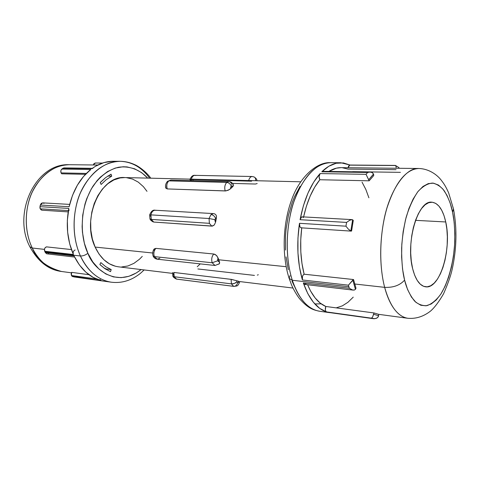<?xml version="1.0" encoding="UTF-8"?>
<svg xmlns="http://www.w3.org/2000/svg" width="480" height="480" viewBox="0 0 480 480"><rect width="100%" height="100%" fill="white"/><g stroke="black" fill="none" stroke-linecap="round" stroke-linejoin="round"><path stroke-width="0.72" d="M111.18 174.534L110.37 174.516L111.18 174.534L111.024 174.174L111.696 176.166L111.18 174.534M193.044 180.03L192.81 179.58M252.138 176.508C250.506 176.664 249.354 178.008 248.682 180.546C249.366 177.972 250.536 176.628 252.198 176.508L254.082 176.94C255.348 177.636 255.864 178.878 255.63 180.672L254.958 180.702L255.63 180.672C255.864 178.878 255.348 177.636 254.082 176.94C255.87 178.134 256.818 179.25 256.926 180.282L257.058 180.75M257.184 183.528L255.486 184.032L232.542 183.402M176.88 279.15L233.97 286.404L176.532 279.09L233.658 286.344L176.532 279.09L233.658 286.338L231.414 283.878L233.472 283.728L235.578 282.894L236.856 281.898L236.712 280.746L231.102 279.348L231.414 283.878L174.21 276.732L176.532 279.09L172.884 275.952L173.604 274.164L173.448 273.078M153.744 222.054L151.272 219.408L149.958 218.76L151.272 219.408L153.744 222.054L211.794 226.122L209.394 223.332L151.272 219.408L209.394 223.332L209.052 218.52L150.894 214.872L209.052 218.52L211.002 214.542C213.072 214.878 214.602 216.144 215.592 218.346L216.372 218.022L216.444 216.222L216.078 215.064L214.746 213.882L216.078 215.064L216.468 216.432L215.628 222.096L214.266 225.03L212.448 226.086L153.744 222.054M155.226 210.24C153.078 210.336 151.632 211.884 150.894 214.872L149.622 215.016C151.104 211.26 152.976 209.67 155.226 210.24L213.312 213.588L211.002 214.542L213.312 213.588L214.746 213.882M87.894 253.284C81.87 241.278 77.25 212.142 92.91 186.282C100.164 176.04 108.648 169.71 118.35 167.298C130.764 165.396 141.12 170.928 147.72 178.116L141.654 172.668L134.61 168.798L127.026 166.914L123.114 166.758L115.23 168.078L107.544 171.564L100.368 177.132L97.08 180.648L91.272 188.97L86.718 198.738L84.99 204.036L82.716 215.178L82.116 226.626L82.458 232.308L84.384 243.264L87.894 253.284C85.44 255.156 82.95 256.062 80.436 255.99C82.95 256.062 85.44 255.156 87.894 253.284L92.796 261.954L98.862 268.926L105.81 273.948L113.328 276.876L121.116 277.656L128.85 276.318L136.26 272.976L141.072 269.568C116.742 289.062 93.012 268.5 87.894 253.284M150.81 178.188C146.184 171.636 138.39 166.116 134.682 164.64C130.062 162.492 125.214 161.382 120.132 161.31C102.396 160.41 82.518 179.832 76.842 203.184C71.01 226.338 75.516 245.286 80.436 255.99C72.048 237.666 72.012 212.328 80.46 192.768C90.258 172.428 103.482 161.946 120.132 161.31C131.904 161.736 141.732 167.358 149.622 178.164M354.438 290.022L352.548 289.98L349.302 288.27L303.336 282.948C309.006 298.992 316.746 308.652 326.562 311.928L371.364 318.162L372.54 317.184L373.986 312.954L378.672 314.334L373.986 312.954L373.62 314.274L378.618 315.732L377.862 317.31L376.434 318.294L373.902 318.732L326.562 311.928C325.212 310.974 324.954 309.156 325.776 306.468L373.986 312.954L325.776 306.468L320.25 303.126L315.132 297.948L310.578 291.042L307.608 284.766C312.39 296.052 318.444 303.288 325.776 306.468L325.338 309.858L325.788 311.232L326.562 311.928L319.71 308.382L313.386 302.256L307.848 293.694L303.336 282.948L349.302 288.27L348.852 286.74L292.314 280.266L289.134 278.376L292.314 280.266C288.072 267.21 284.376 243.762 290.28 214.86C296.052 185.688 314.658 161.562 330.474 162.684C315.534 163.446 303.324 176.508 293.838 201.858C285.63 226.278 285.066 257.886 292.314 280.266L348.852 286.74L348.42 285.18L302.4 279.972C297.468 262.728 296.496 243.84 299.472 223.308L345.954 226.188L346.56 222.42L300.084 219.696C303.966 199.626 310.632 184.254 320.094 173.574L366.024 174.324L367.662 172.464L321.798 171.786C328.02 165.732 334.362 162.72 340.836 162.75L350.064 165.036L343.386 162.93L336.174 163.26L328.89 166.212L321.798 171.786L367.662 172.464L370.176 172.026L372.624 172.74M404.592 280.11C402.57 272.424 401.586 261.714 401.64 247.986C402.15 238.26 403.62 228.138 406.056 217.62C409.152 207.36 413.082 198.714 417.84 191.688C422.856 186.228 427.794 183.36 432.636 183.078C437.148 184.128 441 186.684 444.192 190.734C448.374 197.586 451.176 204.762 452.61 212.256L453.474 208.884L452.61 212.256L454.182 222.516L454.854 233.496L454.602 244.824L453.456 256.14L451.434 267.072L448.602 277.266L445.044 286.368L440.862 294.06L436.188 300.024L431.172 304.014L425.988 305.802L420.84 305.262L415.914 302.328L411.438 297.036L407.598 289.548L404.592 280.11L402.558 269.1L401.616 256.992L401.814 244.308L403.152 231.63L405.558 219.528L408.924 208.536L413.088 199.134L417.84 191.688L422.97 186.462L428.262 183.612L433.488 183.168L438.462 185.07L442.992 189.174L446.94 195.258L450.174 203.058L452.61 212.256C454.194 219.546 454.914 229.308 454.77 241.548C454.11 258.366 449.532 279.876 440.862 294.06C436.326 300.216 431.652 304.086 426.852 305.664C422.238 305.868 418.14 304.326 414.57 301.044C409.782 295.002 406.452 288.024 404.592 280.11C399.984 285.312 393.342 287.73 384.66 287.352C393.342 287.73 399.984 285.312 404.592 280.11M341.064 167.658L336.39 168.168L328.86 171.438C332.904 168.876 336.948 167.61 340.986 167.652L418.68 168.498C405.264 167.304 389.04 191.676 383.724 221.244C378.312 250.524 381.192 274.218 384.66 287.352C378.732 264.822 379.602 232.83 386.928 208.11C395.358 182.442 405.942 169.236 418.68 168.498C429.012 168.714 437.184 174.93 441.066 179.976C443.856 183.618 445.404 185.7 448.632 192.834L453.498 208.974C457.182 228.708 456.702 248.988 452.058 269.82C450.672 275.982 447.84 283.98 443.562 293.802C438.894 301.83 434.562 307.578 430.566 311.052C423.468 316.59 415.872 318.996 407.79 318.27C397.758 316.626 390.048 306.324 384.66 287.352L354.696 284.004L384.66 287.352C388.026 300.468 395.418 316.326 407.79 318.27L378.672 314.334L378.618 315.732L378.672 314.334M29.844 246.72L32.274 248.022C27.642 238.536 23.376 221.814 28.776 201.444C34.032 180.9 52.632 163.842 69.342 164.712C53.64 165.222 41.238 174.42 32.13 192.306C24.276 209.496 24.372 231.786 32.274 248.022L44.442 249.378L32.274 248.022C39.39 261.75 49.158 269.574 61.578 271.494C46.392 267.24 36.624 259.416 32.274 248.022L29.844 246.72M42.03 210.186L41.208 209.946L40.206 208.812L68.382 210.612L40.206 208.812L42.012 210.186L68.178 211.896M120.132 161.31L113.388 161.268C105.924 161.238 98.742 163.71 91.83 168.69L62.958 168.258L61.86 169.062L90.732 169.524C80.13 178.062 72.93 190.47 69.126 206.742L40.308 205.038L39.966 206.664L68.778 208.428C65.778 225.006 67.314 240.366 73.386 254.508L44.694 251.244L45.354 252.618L74.04 255.924L79.368 264.93L85.872 272.184L93.27 277.458L101.25 280.608L71.97 276.24L71.436 275.508L96.33 278.946L71.436 275.508L72.696 276.63L101.25 280.608L100.002 279.456M61.692 173.802L85.482 174.312L61.692 173.802L61.074 172.914L61.692 173.802M90.102 170.274L90.732 169.524L61.86 169.062C60.792 170.064 60.528 171.348 61.074 172.914L86.334 173.43L61.074 172.914L60.852 170.778L61.224 169.788L63.996 167.91M100.53 280.206L101.25 280.608C89.826 277.572 80.754 269.346 74.04 255.924L45.354 252.618L46.65 253.776L45.018 251.934L80.436 255.99L45.018 251.934L44.466 249.21L44.976 247.926L46.44 246.864L71.43 249.57L46.44 246.864C44.67 247.638 44.088 249.102 44.694 251.244L73.386 254.508C72.786 252.294 73.374 250.782 75.144 249.972M400.416 172.344L352.632 171.666M373.536 173.988L371.88 172.338L369.384 172.068L367.662 172.464L366.024 174.324L368.694 179.76L373.536 173.988L373.74 175.548L369.156 180.816L319.836 179.742C312.498 188.88 307.086 201.27 303.6 216.918L306.348 206.412L310.134 196.164L314.682 187.194L319.836 179.742L369.156 180.816L373.74 175.548L373.578 174.15L368.694 179.76L369.156 180.816L366.024 174.324L320.094 173.574L319.074 176.592L319.836 179.742C318.756 177.6 318.846 175.548 320.094 173.574L313.632 182.238L307.98 193.086L303.396 205.734L300.084 219.696L346.56 222.42L349.692 220.266L352.05 219.624L352.626 219.774L350.82 231.06L351.582 231.024L353.268 220.44L351.582 231.024L351.084 231.114L348.282 229.062L345.954 226.188L299.472 223.308L299.904 226.746L300.738 227.682L301.752 227.742M395.436 165.438L396.132 166.752L395.862 165.816L395.178 165.426M350.28 165.144L394.908 165.528M153.924 250.296L154.476 248.826L155.91 248.376L213.75 254.016L215.082 254.43L216.942 255.96L218.73 259.782L286.164 266.706L218.73 259.782L219.666 262.722L219.222 263.982M300.696 181.8L124.854 177.564C100.776 175.074 81.234 218.694 95.142 247.086L152.604 252.99L95.142 247.086L99.03 254.064L103.854 259.704L109.398 263.814L115.422 266.25M228.822 181.566L226.758 182.406C228.816 182.682 230.316 183.912 231.264 186.108C230.316 183.912 228.816 182.682 226.758 182.406L226.758 182.406C228.816 182.682 230.316 183.912 231.264 186.108L231.264 186.108C230.316 183.912 228.816 182.682 226.758 182.406L168.816 180.876L167.532 181.302L170.886 180.084L168.816 180.876L226.758 182.406C224.802 184.638 224.28 187.482 225.192 190.944L228.15 190.278L230.658 188.622L231.264 186.108L232.878 186.546L232.134 185.85L231.264 186.108L230.682 187.2L230.658 188.622L232.878 186.546L233.604 185.232L232.878 186.546L229.566 189.51L225.876 190.92L167.262 188.928L165.87 188.208L167.262 188.928L225.192 190.944C224.28 187.482 224.802 184.638 226.758 182.406L168.816 180.876L226.758 182.406L228.774 181.566C230.19 181.68 231.252 182.694 231.972 184.626M170.934 180.084L168.816 180.876C166.83 182.976 166.308 185.658 167.262 188.928C166.308 185.658 166.83 182.976 168.816 180.876L167.556 181.278C165.624 183.558 165.06 185.868 165.87 188.214L165.954 187.392M151.818 220.734L151.452 219.816M445.74 221.964C452.028 248.592 440.01 289.26 425.67 286.824C419.898 285.954 415.56 279.918 412.65 268.722C405.474 241.956 418.116 199.836 431.82 202.194C438.318 203.01 442.956 209.598 445.74 221.964L415.518 220.344L445.74 221.964L444.006 215.586L441.714 210.234L438.936 206.112L435.774 203.4L432.324 202.23L428.724 202.686L425.106 204.78L421.614 208.476L418.404 213.648L415.602 220.104L413.346 227.592L411.732 235.806L410.832 244.398L410.688 252.984L411.306 261.21L412.65 268.722L414.66 275.208L417.234 280.422L420.264 284.16L423.612 286.32L427.152 286.842L430.728 285.744L434.214 283.11L437.49 279.06L440.43 273.774L442.944 267.462L444.948 260.346L446.376 252.69L447.186 244.752L447.354 236.802L446.868 229.116L445.74 221.964M351.084 231.114L301.236 227.826C299.844 227.406 299.256 225.9 299.472 223.308L297.954 238.104L297.948 252.882L299.46 267.03L302.4 279.972C301.926 277.194 302.502 275.274 304.134 274.212L303.168 274.974L302.466 276.438L302.4 279.972L348.42 285.18L353.55 279.54L304.134 274.212L301.962 263.436L300.816 251.856L300.744 239.832L301.74 227.856C299.736 244.476 300.534 259.926 304.134 274.212L353.55 279.54L355.992 288.228L353.55 279.54L352.824 280.092L355.434 289.356L355.992 288.228L355.422 289.368M121.686 266.964L127.932 265.974L133.938 263.346L139.488 259.218L142.272 256.374M147 191.34L143.394 186.66L138.3 182.142L132.588 179.094L126.45 177.66M124.968 177.564L120.126 177.936L113.85 179.952L107.88 183.672L102.468 188.976L97.854 195.672L94.242 203.496L91.812 212.124L90.66 221.19L90.852 230.298L92.376 239.058L95.142 247.086C100.698 258.786 108.438 265.362 118.368 266.802L172.452 273.384M111.024 174.174L105.414 177.78L100.23 182.628L101.154 184.458L106.212 179.694L111.696 176.166L107.772 176.076L111.696 176.166L106.212 179.694L101.154 184.458L100.23 182.628L100.938 181.86L105.414 177.78L111.024 174.174M100.812 262.596L99.87 264.504L104.976 268.704L110.508 271.632L111.204 269.592L105.792 266.73L100.812 262.596L99.87 264.504L100.572 265.182L104.976 268.704L110.508 271.632L111.204 269.592L105.792 266.73L100.812 262.596M300.036 186.39L294.54 196.662L292.188 202.494L288.438 215.256L286.098 228.996L285.498 236.034L285.468 250.05M286.044 256.866L288.318 269.724M291.984 281.088L294.276 286.062M71.634 272.37L88.944 274.698L71.634 272.37L71.436 275.508L71.16 273.942L71.634 272.37M90.732 169.524L83.538 176.466L77.364 185.214L72.486 195.438L69.126 206.742L40.308 205.038L41.31 203.334L42.69 202.872M68.724 209.58L67.338 220.392L67.656 232.386L69.708 243.918L73.386 254.508M102.534 280.902L73.98 276.918L104.712 281.28M116.49 161.436L112.332 161.274L103.956 162.6L95.76 166.122L91.83 168.69L92.898 168.33M303.45 217.626L302.55 216.888L301.53 217.044L300.084 219.696C300.492 217.86 301.224 216.912 302.28 216.84L352.056 219.624M353.178 290.1L304.722 284.424L303.336 282.948L304.482 284.37L305.964 283.872M373.248 318.672L328.476 312.426M336.552 307.746L342.348 305.856L347.958 302.268L353.244 297.132M368.904 197.802L365.832 189.432L362.046 182.154M322.776 171.348L321.798 171.786L322.746 171.348L370.176 172.026M349.848 165.036L348.63 165.948L348.06 167.73L349.848 165.036L395.292 165.42M396.048 169.674L348.006 169.098L342.3 167.718M218.184 264.414L217.578 264.408M239.856 281.58L239.88 281.58C237.57 286.794 237.666 285.702 233.97 286.404M172.884 275.952L174.21 276.732L173.862 272.448L174.21 276.732L231.414 283.878L231.102 279.348L173.862 272.448L231.78 279.444L239.064 281.412L236.712 280.746L236.856 281.898L237.6 282.726L238.446 282.474L239.064 281.412L237.6 282.726C236.97 285.144 235.656 286.344 233.658 286.344L233.994 286.404M292.314 280.266C298.836 299.022 307.956 309.36 319.674 311.262C305.232 308.988 296.424 293.262 292.314 280.266M353.268 220.44L352.626 219.774L353.268 220.44M396.108 168.252L396.132 166.752L396.108 168.252M373.62 314.274L372.54 317.184L371.364 318.162L374.766 318.708L377.196 317.88L378.36 316.584L378.618 315.732L373.62 314.274M352.824 280.092L348.42 285.18L349.302 288.27L352.548 289.98L354.198 290.082L355.434 289.356L352.824 280.092M352.626 219.774L351.342 219.684L349.692 220.266L346.56 222.42L345.954 226.188L348.282 229.062L350.82 231.06L352.626 219.774M144.138 269.94C140.874 272.94 140.13 273.966 134.406 277.464C127.128 281.604 119.436 283.188 111.342 282.204C98.256 280.128 87.954 271.392 80.436 255.99C85.218 266.616 95.184 279.72 111.342 282.204L104.664 281.274L108.03 281.562M102.426 280.878L104.664 281.274M64.53 167.994L65.034 168.246M92.34 168.324L64.026 167.91L62.958 168.258L91.83 168.69M93.336 164.97L93.924 163.698L95.28 163.008L93.336 164.97M95.298 163.008L95.796 163.104M48.744 253.044L48.282 253.47M69.012 210.654L68.778 208.428L39.966 206.664L40.206 208.812L39.918 207.774L40.308 205.038L42.672 202.866L69.672 204.396M43.488 203.106L43.962 203.472M102.48 280.89L74.088 276.93M340.836 162.75L330.474 162.684C317.814 161.676 299.97 175.944 291.558 200.016C282.708 223.98 281.73 255.534 289.134 278.358L289.986 275.628M314.82 303.93L321.192 303.84M166.602 186.552L166.854 184.626M170.886 180.084L228.774 181.566C231.132 181.8 232.74 183.024 233.604 185.232L233.586 185.196M150.618 216.366L150.66 215.592M215.628 222.096L216.372 218.022L215.592 218.346L214.944 219.672L215.004 221.112L215.628 222.096L214.944 219.672L209.052 218.52L150.894 214.872L209.052 218.52L209.394 223.332L211.794 226.122L214.266 225.03L215.628 222.096M153.702 253.476L153.87 252.138M154.356 256.62L212.184 262.77C211.224 259.404 211.746 256.488 213.75 254.016L155.91 248.376C153.876 250.692 153.36 253.44 154.356 256.62L157.272 259.206L154.356 256.62C153.36 253.44 153.876 250.692 155.91 248.376L154.482 248.82C153.678 249.234 153.048 250.716 152.592 253.272L153.06 255.906L154.356 256.62L153.06 255.906C153.858 257.778 155.262 258.876 157.272 259.206L215.01 265.482L212.184 262.77L154.356 256.62M215.01 265.482L219.438 263.712L219.372 261.462L218.124 258.048L217.656 259.344L217.794 260.73L218.472 261.57L219.372 261.462L217.794 260.73L212.184 262.77L214.992 265.482M197.25 266.742L200.244 263.874M192.066 180.624L189.954 179.664M153.204 221.946C151.092 220.728 150.012 219.666 149.964 218.766L149.622 215.016L150.894 214.872L149.622 215.016L150.894 214.872L151.272 219.408L150.894 214.872C151.626 211.914 153.048 210.372 155.172 210.24L155.982 210.39M254.442 275.406L197.862 268.956M190.086 179.136C191.43 176.286 193.05 175.02 194.934 175.356C193.23 175.464 192.03 176.73 191.34 179.166C192.018 176.766 193.2 175.494 194.88 175.356L195.858 175.554M191.262 179.544L251.604 181.188M209.052 218.52L214.944 219.672L209.052 218.52L214.944 219.672L215.592 218.346C214.602 216.144 213.072 214.878 211.002 214.542L209.052 218.52M212.184 262.77L217.794 260.73L212.184 262.77L217.794 260.73L218.124 258.048L216.372 255.354L213.75 254.016C211.746 256.488 211.224 259.404 212.184 262.77M159.894 258.216L157.254 259.2M233.658 286.338L233.658 286.344C235.656 286.344 236.97 285.144 237.6 282.726C236.97 285.144 235.656 286.344 233.658 286.338C235.656 286.344 236.97 285.144 237.6 282.726L236.856 281.898L234.348 283.464L231.414 283.878L233.658 286.338M172.53 272.55L172.884 275.964C172.752 276.69 173.874 277.716 176.262 279.036L176.274 279.042M258.306 274.74L257.346 275.1M255.63 180.672C255.864 178.902 255.36 177.666 254.124 176.964C255.36 177.666 255.864 178.902 255.63 180.672M253.086 176.718L254.124 176.964M106.194 268.968L111.204 269.592L106.194 268.968L103.836 267.906L106.194 268.968L106.08 269.406L106.194 268.968M71.412 272.82L61.578 271.494C48.642 269.91 38.07 261.666 29.862 246.756C12.216 213.444 35.508 162.954 69.342 164.712L97.806 165.018M292.974 288.042L239.892 281.586M289.134 278.358L291.462 284.676C291.978 286.104 295.038 292.806 299.52 298.656C308.334 308.688 313.254 309.918 319.674 311.262L329.826 312.678M398.964 167.622L395.544 165.48M102.456 163.068L95.28 163.008M74.592 257.058L46.938 253.836M194.934 175.356L252.198 176.508M176.85 279.15L176.262 279.036"/></g></svg>
